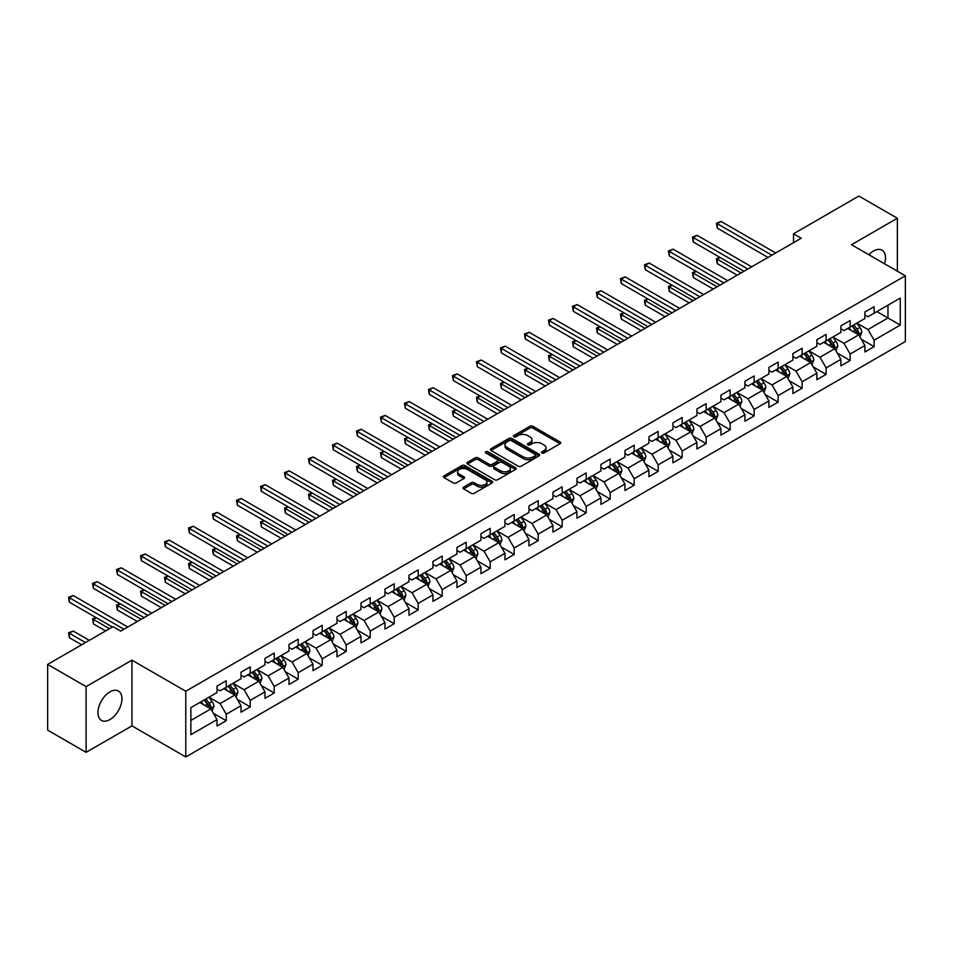 <?xml version="1.0" encoding="UTF-8"?>
<svg xmlns="http://www.w3.org/2000/svg" width="953" height="953" viewBox="0 0 953 953"><rect width="100%" height="100%" fill="white"/><g stroke="black" fill="none" stroke-linecap="round" stroke-linejoin="round"><path stroke-width="1.43" d="M541.912 452.997A1.489 0.858 0 0 0 544.032 452.997L560.078 443.729A2.132 1.227 0 0 0 560.698 442.859A2.132 1.227 0 0 0 560.078 441.989L532.894 426.301A2.132 1.227 0 0 0 529.88 426.301L513.834 435.557A1.489 0.858 0 0 0 513.393 436.164A1.489 0.858 0 0 0 513.834 436.784A1.489 0.858 0 0 0 515.942 436.784L518.027 435.581A6.838 3.943 0 0 1 527.688 435.581L529.951 436.891A6.838 3.943 0 0 1 531.953 439.678A6.838 3.943 0 0 1 529.951 442.466L527.879 443.669A1.489 0.858 0 0 0 527.438 444.277A1.489 0.858 0 0 0 527.879 444.884A1.489 0.858 0 0 0 529.987 444.884L532.06 443.681A6.838 3.943 0 0 1 541.733 443.681L543.996 444.991A6.838 3.943 0 0 1 545.998 447.779A6.838 3.943 0 0 1 543.996 450.578L541.912 451.77A1.489 0.858 0 0 0 541.483 452.377A1.489 0.858 0 0 0 541.912 452.997L541.912 451.77M109.952 719.563A16.963 9.792 120 0 0 121.031 704.612A16.963 9.792 120 0 0 118.434 691.02A16.963 9.792 120 0 0 109.952 691.854A16.963 9.792 120 0 0 98.862 706.804A16.963 9.792 120 0 0 101.459 720.408A16.963 9.792 120 0 0 109.952 719.563M884.587 263.802A16.963 9.792 120 0 0 881.99 250.174A16.963 9.792 120 0 0 873.508 251.02A16.963 9.792 120 0 0 868.898 254.749M463.599 487.138A2.132 1.227 0 0 0 462.967 488.007A2.132 1.227 0 0 0 463.599 488.889L471.223 493.285A2.132 1.227 0 0 0 474.237 493.285L492.058 483.004A2.132 1.227 0 0 0 492.677 482.123A2.132 1.227 0 0 0 492.058 481.253L464.873 465.564A2.132 1.227 0 0 0 461.86 465.564L444.038 475.857A2.132 1.227 0 0 0 443.419 476.726A2.132 1.227 0 0 0 444.038 477.596L453.247 482.909A2.132 1.227 0 0 0 456.273 482.909L463.897 478.513A2.132 1.227 0 0 0 464.516 477.644A2.132 1.227 0 0 0 463.897 476.762L459.334 474.129A5.706 3.3 0 0 1 457.654 471.795A5.706 3.3 0 0 1 461.181 468.757A5.706 3.3 0 0 1 467.411 469.472L485.303 479.8A5.706 3.3 0 0 1 486.971 482.123A5.706 3.3 0 0 1 483.445 485.172A5.706 3.3 0 0 1 477.215 484.458L474.237 482.742A2.132 1.227 0 0 0 471.223 482.742L463.599 487.138L463.599 488.889M131.943 660.155L86.104 686.613L47.65 664.42L47.65 730.129L86.104 752.334L131.943 725.876L185.775 756.956L185.775 691.235L131.943 660.155L131.943 725.876M897.357 271.176L897.357 218.249L851.517 244.718L905.35 275.798L185.775 691.235M897.357 218.249L858.891 196.044L793.527 233.795L793.527 242.67M47.65 664.42L113.026 626.669L120.709 631.112L801.211 238.226L793.527 233.795M518.17 466.172A2.132 1.227 0 0 0 521.196 466.172L539.005 455.891A2.132 1.227 0 0 0 539.636 455.022A2.132 1.227 0 0 0 539.005 454.152L511.832 438.451A2.132 1.227 0 0 0 508.819 438.451L490.998 448.744A2.132 1.227 0 0 0 490.366 449.613A2.132 1.227 0 0 0 490.998 450.483L518.17 466.172M486.387 453.318A1.489 0.858 0 0 1 487.9 453.521L515.502 469.46L497.716 479.728A2.132 1.227 0 0 1 494.69 479.728L467.518 464.04L467.518 462.3A2.132 1.227 0 0 0 466.899 463.17A2.132 1.227 0 0 0 467.518 464.04M467.518 462.3L475.142 457.893A2.132 1.227 0 0 1 478.168 457.893L489.187 464.254A2.132 1.227 0 0 0 492.201 464.254L497.263 461.335A2.132 1.227 0 0 0 497.883 460.466A2.132 1.227 0 0 0 497.263 459.596L485.792 452.973A1.489 0.858 0 0 1 485.351 452.365A1.489 0.858 0 0 1 486.268 451.567A1.489 0.858 0 0 1 487.9 451.746L515.537 467.697A2.132 1.227 0 0 1 516.157 468.578A2.132 1.227 0 0 1 515.537 469.448L515.537 467.697M185.775 756.956L905.35 341.519L905.35 275.798M213.389 713.309L226.23 720.718L226.23 714.238L241.002 705.708L241.002 712.189L250.234 706.864L250.234 700.384L264.994 691.854L264.994 698.335L274.226 693.01L274.226 686.529L288.997 678L288.997 684.492L298.218 679.155L298.218 672.675L312.989 664.146L312.989 670.638L322.221 665.301L322.221 658.821L336.981 650.291L336.981 656.784L346.213 651.447L346.213 644.967L360.984 636.437L360.984 642.93L370.205 637.593L370.205 631.112L384.976 622.583L384.976 629.075L394.208 623.738L394.208 617.258L408.968 608.729L408.968 615.221L418.2 609.884L418.2 603.404L432.972 594.875L432.972 601.367L442.204 596.03L442.204 589.55L456.964 581.02L456.964 587.513L466.196 582.176L466.196 575.695L480.955 567.178L480.955 573.658L490.187 568.322L490.187 561.841L504.959 553.324L504.959 559.804L514.191 554.467L514.191 547.987L528.951 539.469L528.951 545.95L538.183 540.625L538.183 534.133L552.954 525.615L552.954 532.096L562.175 526.771L562.175 520.278L576.946 511.761L576.946 518.241L586.178 512.917L586.178 506.424L600.938 497.907L600.938 504.387L610.17 499.062L610.17 492.57L624.942 484.053L624.942 490.533L634.162 485.208L634.162 478.716L648.933 470.198L648.933 476.679L658.166 471.354L658.166 464.861L672.925 456.344L672.925 462.824L682.157 457.5L682.157 451.007L696.929 442.49L696.929 448.97L706.149 443.645L706.149 437.153L720.921 428.636L720.921 435.116L730.153 429.791L730.153 423.299L744.912 414.781L744.912 421.262L754.145 415.937L754.145 409.456L768.916 400.927L768.916 407.407L778.136 402.083L778.136 395.602L792.908 387.073L792.908 393.553L802.14 388.228L802.14 381.748L816.9 373.219L816.9 379.699L826.132 374.374L826.132 367.894L840.903 359.364L840.903 365.845L850.124 360.52L850.124 354.039L864.895 345.51L864.895 351.991L874.127 346.666L874.127 340.185L900.275 325.08L900.275 298.086L887.97 305.186L887.97 317.98L900.275 325.08M226.23 720.718L217.01 726.043L217.01 719.563L190.862 734.668L190.862 707.662L217.01 692.569L217.01 686.089L226.23 680.752L226.23 687.244L241.002 678.715L241.002 672.234L250.234 666.897L250.234 673.39L264.994 664.86L264.994 658.38L274.226 653.043L274.226 659.536L288.997 651.006L288.997 644.526L298.218 639.189L298.218 645.681L312.989 637.152L312.989 630.672L322.221 625.335L322.221 631.827L336.981 623.298L336.981 616.817L346.213 611.492L346.213 617.973L360.984 609.443L360.984 602.963L370.205 597.638L370.205 604.119L384.976 595.589L384.976 589.109L394.208 583.784L394.208 590.264L408.968 581.735L408.968 575.255L418.2 569.93L418.2 576.41L432.972 567.881L432.972 561.4L442.204 556.075L442.204 562.556L456.964 554.027L456.964 547.546L466.196 542.221L466.196 548.702L480.955 540.172L480.955 533.692L490.187 528.367L490.187 534.847L504.959 526.318L504.959 519.838L514.191 514.513L514.191 520.993L528.951 512.464L528.951 505.983L538.183 500.659L538.183 507.139L552.954 498.61L552.954 492.129L562.175 486.804L562.175 493.285L576.946 484.755L576.946 478.275L586.178 472.95L586.178 479.43L600.938 470.901L600.938 464.421L610.17 459.096L610.17 465.576L624.942 457.047L624.942 450.566L634.162 445.242L634.162 451.722L648.933 443.193L648.933 436.712L658.166 431.387L658.166 437.868L672.925 429.338L672.925 422.858L682.157 417.533L682.157 424.014L696.929 415.484L696.929 409.004L706.149 403.679L706.149 410.159L720.921 401.63L720.921 395.15L730.153 389.825L730.153 396.305L744.912 387.776L744.912 381.295L754.145 375.97L754.145 382.451L768.916 373.933L768.916 367.441L778.136 362.116L778.136 368.597L792.908 360.079L792.908 353.587L802.14 348.262L802.14 354.742L816.9 346.225L816.9 339.733L826.132 334.408L826.132 340.888L840.903 332.371L840.903 325.878L850.124 320.553L850.124 327.034L864.895 318.516L864.895 312.024L874.127 306.699L874.127 313.18L900.275 298.086M223.776 688.662L234.843 695.059L220.083 703.576L209.005 697.191M217.01 689.019L220.083 690.794L226.23 687.244M220.083 703.576L226.23 714.238M234.843 695.059L241.002 705.708M247.768 674.807L258.847 681.204L244.075 689.722L233.008 683.337M241.002 675.165L244.075 676.94L250.234 673.39M244.075 689.722L250.234 700.384M258.847 681.204L264.994 691.854M271.76 660.953L282.838 667.35L268.079 675.868L257 669.482M264.994 661.311L268.079 663.085L274.226 659.536M268.079 675.868L274.226 686.529M282.838 667.35L288.997 678M295.764 647.099L306.842 653.496L292.071 662.013L280.992 655.628M288.997 647.456L292.071 649.231L298.218 645.681M292.071 662.013L298.218 672.675M306.842 653.496L312.989 664.146M319.755 633.245L330.834 639.642L316.062 648.159L304.996 641.774M312.989 633.602L316.062 635.377L322.221 631.827M316.062 648.159L322.221 658.821M330.834 639.642L336.981 650.291M343.759 619.39L354.826 625.787L340.066 634.305L328.988 627.92M336.981 619.748L340.066 621.523L346.213 617.973M340.066 634.305L346.213 644.967M354.826 625.787L360.984 636.437M367.751 605.536L378.829 611.933L364.058 620.451L352.979 614.066M360.984 605.894L364.058 607.669L370.205 604.119M364.058 620.451L370.205 631.112M378.829 611.933L384.976 622.583M391.743 591.682L402.821 598.079L388.05 606.608L376.983 600.211M384.976 592.039L388.05 593.814L394.208 590.264M388.05 606.608L394.208 617.258M402.821 598.079L408.968 608.729M415.746 577.828L426.813 584.225L412.053 592.754L400.975 586.357M408.968 578.185L412.053 579.96L418.2 576.41M412.053 592.754L418.2 603.404M426.813 584.225L432.972 594.875M439.738 563.973L450.817 570.37L436.045 578.9L424.967 572.503M432.972 564.331L436.045 566.106L442.204 562.556M436.045 578.9L442.204 589.55M450.817 570.37L456.964 581.02M463.73 550.119L474.808 556.516L460.037 565.046L448.97 558.649M456.964 550.477L460.037 552.252L466.196 548.702M460.037 565.046L466.196 575.695M474.808 556.516L480.955 567.178M487.733 536.265L498.8 542.662L484.041 551.191L472.962 544.794M480.955 536.622L484.041 538.397L490.187 534.847M484.041 551.191L490.187 561.841M498.8 542.662L504.959 553.324M511.725 522.411L522.804 528.808L508.032 537.337L496.954 530.94M504.959 522.768L508.032 524.543L514.191 520.993M508.032 537.337L514.191 547.987M522.804 528.808L528.951 539.469M535.717 508.557L546.796 514.954L532.024 523.483L520.957 517.086M528.951 508.914L532.024 510.689L538.183 507.139M532.024 523.483L538.183 534.133M546.796 514.954L552.954 525.615M559.721 494.702L570.787 501.099L556.028 509.629L544.949 503.232M552.954 495.06L556.028 496.835L562.175 493.285M556.028 509.629L562.175 520.278M570.787 501.099L576.946 511.761M583.712 480.848L594.791 487.245L580.02 495.774L568.941 489.377M576.946 481.205L580.02 482.98L586.178 479.43M580.02 495.774L586.178 506.424M594.791 487.245L600.938 497.907M607.704 466.994L618.783 473.391L604.011 481.92L592.945 475.523M600.938 467.351L604.011 469.126L610.17 465.576M604.011 481.92L610.17 492.57M618.783 473.391L624.942 484.053M631.708 453.14L642.775 459.537L628.015 468.066L616.936 461.669M624.942 453.497L628.015 455.272L634.162 451.722M628.015 468.066L634.162 478.716M642.775 459.537L648.933 470.198M655.7 439.285L666.778 445.682L652.007 454.212L640.928 447.815M648.933 439.643L652.007 441.418L658.166 437.868M652.007 454.212L658.166 464.861M666.778 445.682L672.925 456.344M679.692 425.431L690.77 431.828L675.999 440.357L664.932 433.96M672.925 425.788L675.999 427.563L682.157 424.014M675.999 440.357L682.157 451.007M690.77 431.828L696.929 442.49M703.695 411.577L714.762 417.974L700.002 426.503L688.924 420.106M696.929 411.934L700.002 413.709L706.149 410.159M700.002 426.503L706.149 437.153M714.762 417.974L720.921 428.636M727.687 397.723L738.766 404.12L723.994 412.649L712.915 406.252M720.921 398.08L723.994 399.855L730.153 396.305M723.994 412.649L730.153 423.299M738.766 404.12L744.912 414.781M751.679 383.868L762.757 390.265L747.998 398.795L736.919 392.398M744.912 384.226L747.998 386.001L754.145 382.451M747.998 398.795L754.145 409.456M762.757 390.265L768.916 400.927M775.682 370.026L786.749 376.411L771.99 384.941L760.911 378.544M768.916 370.372L771.99 372.146L778.136 368.597M771.99 384.941L778.136 395.602M786.749 376.411L792.908 387.073M799.674 356.172L810.753 362.557L795.981 371.086L784.915 364.689M792.908 356.517L795.981 358.292L802.14 354.742M795.981 371.086L802.14 381.748M810.753 362.557L816.9 373.219M823.666 342.318L834.745 348.703L819.985 357.232L808.906 350.835M816.9 342.663L819.985 344.438L826.132 340.888M819.985 357.232L826.132 367.894M834.745 348.703L840.903 359.364M847.67 328.463L858.748 334.848L843.977 343.378L832.898 336.981M840.903 328.809L843.977 330.596L850.124 327.034M843.977 343.378L850.124 354.039M858.748 334.848L864.895 345.51M876.891 311.583L887.97 317.98L867.969 329.524L856.902 323.127M864.895 314.955L867.969 316.741L874.127 313.18M867.969 329.524L874.127 340.185M86.104 686.613L86.104 752.334M190.862 720.456L210.851 708.913L199.773 702.516M210.851 708.913L217.01 719.563M861.286 339.244L874.127 346.666M837.282 353.098L850.124 360.52M813.29 366.953L826.132 374.374M789.298 380.807L802.14 388.228M765.295 394.661L778.136 402.083M741.303 408.515L754.145 415.937M717.311 422.37L730.153 429.791M693.308 436.224L706.149 443.645M669.316 450.078L682.157 457.5M645.312 463.932L658.166 471.354M621.32 477.787L634.162 485.208M597.328 491.641L610.17 499.062M573.325 505.495L586.178 512.917M549.333 519.349L562.175 526.771M525.341 533.203L538.183 540.625M501.338 547.058L514.191 554.467M477.346 560.912L490.187 568.322M453.354 574.766L466.196 582.176M429.35 588.62L442.204 596.03M405.359 602.475L418.2 609.884M381.367 616.329L394.208 623.738M357.363 630.183L370.205 637.593M333.371 644.037L346.213 651.447M309.38 657.892L322.221 665.301M285.376 671.746L298.218 679.155M261.384 685.6L274.226 693.01M237.392 699.454L250.234 706.864M542.519 453.199L543.996 452.353A6.838 3.943 0 0 0 545.998 449.554L545.998 447.779M531.953 439.678L531.953 441.453A6.838 3.943 0 0 1 529.951 444.241L528.474 445.099M560.078 441.989L560.078 443.729L532.894 428.076A2.132 1.227 0 0 0 529.88 428.076L514.429 436.986M539.005 454.152L539.005 455.891L511.832 440.226A2.132 1.227 0 0 0 508.819 440.226L491.021 450.507M535.241 455.629A1.489 0.858 0 0 0 535.669 455.022A1.489 0.858 0 0 0 535.241 454.402L511.38 440.631A1.489 0.858 0 0 0 509.271 440.631L507.079 441.894A6.838 3.943 0 0 0 505.078 444.694A6.838 3.943 0 0 0 507.079 447.481L523.388 456.892A6.838 3.943 0 0 0 533.049 456.892L535.241 455.629L535.241 457.404A1.489 0.858 0 0 0 535.669 456.797L535.669 455.022M505.078 444.694L505.078 446.469A6.838 3.943 0 0 0 507.079 449.256L507.079 447.481M535.241 457.404L533.049 458.667A6.838 3.943 0 0 1 523.388 458.667L507.079 449.256M467.542 464.051L475.142 459.668L475.142 457.893M497.883 460.466L497.883 462.241A2.132 1.227 0 0 1 497.263 463.11L492.201 466.029A2.132 1.227 0 0 1 489.187 466.029L478.168 459.668A2.132 1.227 0 0 0 475.142 459.668M500.623 470.865A5.706 3.3 0 0 0 506.841 471.58A5.706 3.3 0 0 0 510.367 468.531A5.706 3.3 0 0 0 508.699 466.196L502.398 462.562A2.132 1.227 0 0 0 499.372 462.562L494.321 465.481A2.132 1.227 0 0 0 493.69 466.351A2.132 1.227 0 0 0 494.321 467.22L500.623 470.865L500.623 472.64A5.706 3.3 0 0 0 506.841 473.355A5.706 3.3 0 0 0 510.367 470.305L510.367 468.531M493.69 466.351L493.69 468.126A2.132 1.227 0 0 0 494.321 468.995L494.321 467.22M500.623 472.64L494.321 468.995M486.971 482.123L486.971 483.91A5.706 3.3 0 0 1 483.445 486.947A5.706 3.3 0 0 1 477.215 486.233L474.237 484.517A2.132 1.227 0 0 0 471.223 484.517L463.623 488.901M457.654 471.795L457.654 473.57A5.706 3.3 0 0 0 459.334 475.904L459.334 474.129M463.897 476.762L463.897 478.513L459.334 475.904M492.058 481.253L492.058 483.004L464.873 467.339A2.132 1.227 0 0 0 461.86 467.339L444.074 477.608M859.963 336.957L861.786 332.347A5.766 3.324 -120 0 0 859.951 327.439L856.771 323.198M851.243 330.524L849.087 327.641M720.194 257.524L717.275 259.216L717.275 263.659L737.229 275.179M857.855 334.336L858.677 332.597A5.766 3.324 -120 0 0 857.021 329.13L853.852 324.89M852.411 325.723L855.925 330.429A2.942 1.692 60 0 1 856.461 331.31L858.677 332.597M852.006 325.95L855.175 330.191A5.766 3.324 60 0 1 856.83 333.657M717.275 263.659L716.43 258.728L741.065 272.951M716.43 258.728L719.86 257.334M771.835 255.19L717.275 223.693L721.123 221.477L775.682 252.974M767.987 257.417L717.275 228.136L717.275 223.693L716.43 223.205L721.123 221.477M717.275 228.136L716.43 223.205M835.96 350.811L837.794 346.201A5.766 3.324 -120 0 0 835.948 341.293L832.779 337.052M827.24 344.378L825.084 341.496M696.202 271.379L693.284 273.07L693.284 277.514L713.225 289.033M833.851 348.19L834.685 346.451A5.766 3.324 -120 0 0 833.029 342.985L829.86 338.744M828.407 339.578L831.933 344.283A2.942 1.692 60 0 1 832.469 345.165L834.685 346.451M828.014 339.804L831.183 344.045A5.766 3.324 60 0 1 832.839 347.511M693.284 277.514L692.438 272.582L717.073 286.805M692.438 272.582L695.869 271.188M811.968 364.665L813.791 360.055A5.766 3.324 -120 0 0 811.956 355.147L808.775 350.907M803.248 358.233L801.092 355.35M672.21 285.233L669.28 286.924L669.28 291.368L689.233 302.887M809.859 362.045L810.681 360.305A5.766 3.324 -120 0 0 809.037 356.839L805.857 352.598M804.415 353.432L807.941 358.137A2.942 1.692 60 0 1 808.466 359.019L810.681 360.305M804.01 353.658L807.191 357.899A5.766 3.324 60 0 1 808.835 361.366M669.28 291.368L668.434 286.436L693.081 300.66M668.434 286.436L671.865 285.042M747.843 269.044L693.284 237.547L697.12 235.331L751.679 266.828M743.995 271.271L693.284 241.991L693.284 237.547L692.438 237.059L697.12 235.331M693.284 241.991L692.438 237.059M723.839 282.898L669.28 251.401L673.128 249.186L727.687 280.682M719.991 285.126L669.28 255.845L669.28 251.401L668.434 250.913L673.128 249.186M669.28 255.845L668.434 250.913M787.964 378.52L789.799 373.91A5.766 3.324 -120 0 0 787.964 369.002L784.784 364.761M779.256 372.087L777.1 369.204M648.207 299.087L645.288 300.779L645.288 305.222L665.242 316.741M785.868 375.899L786.69 374.16A5.766 3.324 -120 0 0 785.034 370.693L781.865 366.452M780.424 367.286L783.938 371.992A2.942 1.692 60 0 1 784.474 372.873L786.69 374.16M780.019 367.513L783.187 371.753A5.766 3.324 60 0 1 784.843 375.22M645.288 305.222L644.442 300.29L669.077 314.514M644.442 300.29L647.873 298.897M763.972 392.374L765.807 387.764A5.766 3.324 -120 0 0 763.961 382.856L760.792 378.615M755.252 385.941L753.096 383.058M624.215 312.941L621.296 314.633L621.296 319.076L641.238 330.596M761.864 389.753L762.686 388.014A5.766 3.324 -120 0 0 761.042 384.547L757.861 380.307M756.42 381.14L759.946 385.834A2.942 1.692 60 0 1 760.482 386.727L762.686 388.014M756.027 381.367L759.196 385.608A5.766 3.324 60 0 1 760.851 389.074M621.296 319.076L620.451 314.145L645.086 328.368M620.451 314.145L623.87 312.751M739.981 406.228L741.803 401.618A5.766 3.324 -120 0 0 739.969 396.71L736.788 392.469M731.261 399.795L729.105 396.913M600.223 326.796L597.293 328.487L597.293 332.931L617.246 344.438M737.872 403.607L738.694 401.868A5.766 3.324 -120 0 0 737.05 398.402L733.87 394.161M732.428 394.995L735.954 399.688A2.942 1.692 60 0 1 736.478 400.582L738.694 401.868M732.023 395.221L735.204 399.462A5.766 3.324 60 0 1 736.848 402.928M597.293 332.931L596.447 327.999L621.094 342.222M596.447 327.999L599.878 326.605M699.847 296.752L645.288 265.256L649.136 263.04L703.695 294.537M696 298.98L645.288 269.699L645.288 265.256L644.442 264.767L649.136 263.04M645.288 269.699L644.442 264.767M675.856 310.607L621.296 279.11L625.132 276.882L679.692 308.391M672.008 312.822L621.296 283.553L621.296 279.11L620.451 278.621L625.132 276.882M621.296 283.553L620.451 278.621M651.852 324.461L597.293 292.964L601.14 290.736L655.7 322.245M648.004 326.676L597.293 297.407L597.293 292.964L596.447 292.476L601.14 290.736M597.293 297.407L596.447 292.476M627.86 338.315L573.301 306.818L577.149 304.591L631.708 336.099M624.012 340.531L573.301 311.262L573.301 306.818L572.455 306.33L577.149 304.591M573.301 311.262L572.455 306.33M603.868 352.169L549.297 320.673L553.145 318.445L607.704 349.954M600.021 354.385L549.297 325.116L549.297 320.673L548.451 320.184L553.145 318.445M549.297 325.116L548.451 320.184M579.865 366.023L525.306 334.527L529.153 332.299L583.712 363.808M576.017 368.239L525.306 338.958L525.306 334.527L524.46 334.038L529.153 332.299M525.306 338.958L524.46 334.038M555.873 379.878L501.314 348.381L505.161 346.153L559.721 377.662M552.025 382.093L501.314 352.813L501.314 348.381L500.468 347.893L505.161 346.153M501.314 352.813L500.468 347.893M531.869 393.732L477.31 362.235L481.158 360.008L535.717 391.516M528.033 395.948L477.31 366.667L477.31 362.235L476.464 361.747L481.158 360.008M477.31 366.667L476.464 361.747M507.878 407.586L453.318 376.09L457.166 373.862L511.725 405.37M504.03 409.802L453.318 380.521L453.318 376.09L452.472 375.601L457.166 373.862M453.318 380.521L452.472 375.601M483.886 421.44L429.326 389.944L433.174 387.716L487.733 419.225M480.038 423.656L429.326 394.375L429.326 389.944L428.481 389.455L433.174 387.716M429.326 394.375L428.481 389.455M459.882 435.295L405.323 403.798L409.171 401.57L463.73 433.067M456.046 437.51L405.323 408.229L405.323 403.798L404.477 403.31L409.171 401.57M405.323 408.229L404.477 403.31M435.89 449.149L381.331 417.652L385.179 415.425L439.738 446.921M432.043 451.365L381.331 422.084L381.331 417.652L380.485 417.164L385.179 415.425M381.331 422.084L380.485 417.164M411.899 463.003L357.339 431.506L361.187 429.279L415.746 460.775M408.051 465.219L357.339 435.938L357.339 431.506L356.493 431.018L361.187 429.279M357.339 435.938L356.493 431.018M387.895 476.857L333.336 445.361L337.183 443.133L391.743 474.63M384.059 479.073L333.336 449.792L333.336 445.361L332.49 444.872L337.183 443.133M333.336 449.792L332.49 444.872M363.903 490.712L309.344 459.203L313.192 456.987L367.751 488.484M360.055 492.927L309.344 463.646L309.344 459.203L308.498 458.715L313.192 456.987M309.344 463.646L308.498 458.715M339.911 504.566L285.352 473.057L289.188 470.842L343.759 502.338M336.064 506.782L285.352 477.501L285.352 473.057L284.506 472.569L289.188 470.842M285.352 477.501L284.506 472.569M315.908 518.42L261.348 486.912L265.196 484.696L319.755 516.192M312.072 520.636L261.348 491.355L261.348 486.912L260.503 486.423L265.196 484.696M261.348 491.355L260.503 486.423M291.916 532.274L237.357 500.766L241.204 498.55L295.764 530.047M288.068 534.49L237.357 505.209L237.357 500.766L236.511 500.277L241.204 498.55M237.357 505.209L236.511 500.277M267.924 546.129L213.365 514.62L217.201 512.404L271.76 543.901M264.076 548.344L213.365 519.063L213.365 514.62L212.519 514.132L217.201 512.404M213.365 519.063L212.519 514.132M715.977 420.082L717.812 415.472A5.766 3.324 -120 0 0 715.977 410.564L712.796 406.323M707.269 413.65L705.101 410.767M576.22 340.65L573.301 342.341L573.301 346.785L593.254 358.292M713.88 417.462L714.702 415.722A5.766 3.324 -120 0 0 713.047 412.256L709.878 408.015M708.436 408.849L711.951 413.542A2.942 1.692 60 0 1 712.487 414.436L714.702 415.722M708.031 409.075L711.2 413.316A5.766 3.324 60 0 1 712.856 416.783M573.301 346.785L572.455 341.853L597.09 356.077M572.455 341.853L575.886 340.459M691.985 433.937L693.82 429.326A5.766 3.324 -120 0 0 691.973 424.419L688.805 420.178M683.265 427.492L681.109 424.621M552.228 354.504L549.297 356.196L549.297 360.639L569.251 372.146M689.877 431.316L690.699 429.577A5.766 3.324 -120 0 0 689.055 426.098L685.874 421.869M684.433 422.703L687.959 427.397A2.942 1.692 60 0 1 688.495 428.29L690.699 429.577M684.028 422.929L687.208 427.17A5.766 3.324 60 0 1 688.864 430.637M549.297 360.639L548.451 355.707L573.098 369.931M548.451 355.707L551.882 354.313M667.993 447.791L669.816 443.181A5.766 3.324 -120 0 0 667.982 438.273L664.801 434.032M659.273 441.346L657.117 438.475M528.236 368.358L525.306 370.05L525.306 374.493L545.259 386.001M665.885 445.17L666.707 443.431A5.766 3.324 -120 0 0 665.063 439.952L661.882 435.724M660.441 436.557L663.967 441.251A2.942 1.692 60 0 1 664.491 442.144L666.707 443.431M660.036 436.784L663.217 441.025A5.766 3.324 60 0 1 664.86 444.491M525.306 374.493L524.46 369.561L549.107 383.785M524.46 369.561L527.891 368.168M643.99 461.645L645.824 457.035A5.766 3.324 -120 0 0 643.99 452.127L640.809 447.886M635.27 455.2L633.114 452.33M504.232 382.213L501.314 383.904L501.314 388.336L521.255 399.855M641.881 459.024L642.715 457.273A5.766 3.324 -120 0 0 641.059 453.807L637.891 449.578M636.449 450.412L639.963 455.105A2.942 1.692 60 0 1 640.499 455.999L642.715 457.273M636.044 450.638L639.213 454.879A5.766 3.324 60 0 1 640.869 458.345M501.314 388.336L500.468 383.416L525.103 397.639M500.468 383.416L503.899 382.022M619.998 475.499L621.832 470.889A5.766 3.324 -120 0 0 619.986 465.981L616.817 461.74M611.278 469.055L609.122 466.184M480.241 396.067L477.31 397.758L477.31 402.19L497.263 413.709M617.889 472.879L618.711 471.127A5.766 3.324 -120 0 0 617.067 467.661L613.887 463.432M612.445 464.266L615.972 468.959A2.942 1.692 60 0 1 616.508 469.853L618.711 471.127M612.04 464.492L615.221 468.733A5.766 3.324 60 0 1 616.865 472.2M477.31 402.19L476.464 397.27L501.111 411.493M476.464 397.27L479.895 395.876M596.006 489.354L597.829 484.743A5.766 3.324 -120 0 0 595.994 479.835L592.814 475.595M587.286 482.909L585.13 480.038M456.237 409.921L453.318 411.613L453.318 416.044L473.272 427.563M593.898 486.733L594.72 484.982A5.766 3.324 -120 0 0 593.076 481.515L589.895 477.286M588.454 478.12L591.968 482.814A2.942 1.692 60 0 1 592.504 483.707L594.72 484.982M588.049 478.346L591.229 482.587A5.766 3.324 60 0 1 592.873 486.054M453.318 416.044L452.472 411.124L477.119 425.348M452.472 411.124L455.903 409.73M572.003 503.208L573.837 498.598A5.766 3.324 -120 0 0 572.003 493.69L568.822 489.449M563.283 496.763L561.126 493.892M432.245 423.775L429.326 425.467L429.326 429.898L449.268 441.418M569.894 500.587L570.728 498.836A5.766 3.324 -120 0 0 569.072 495.369L565.903 491.14M564.45 491.974L567.976 496.668A2.942 1.692 60 0 1 568.512 497.561L570.728 498.836M564.057 492.201L567.226 496.442A5.766 3.324 60 0 1 568.881 499.908M429.326 429.898L428.481 424.978L453.116 439.202M428.481 424.978L431.912 423.585M548.011 517.062L549.845 512.452A5.766 3.324 -120 0 0 547.999 507.544L544.83 503.303M539.291 510.617L537.135 507.746M408.253 437.63L405.323 439.321L405.323 443.753L425.276 455.272M545.902 514.441L546.724 512.69A5.766 3.324 -120 0 0 545.08 509.224L541.9 504.995M540.458 505.829L543.984 510.522A2.942 1.692 60 0 1 544.52 511.416L546.724 512.69M540.053 506.055L543.234 510.296A5.766 3.324 60 0 1 544.878 513.762M405.323 443.753L404.477 438.833L429.124 453.056M404.477 438.833L407.908 437.439M524.019 530.916L525.842 526.306A5.766 3.324 -120 0 0 524.007 521.398L520.826 517.157M515.299 524.472L513.143 521.601M384.25 451.484L381.331 453.175L381.331 457.607L401.284 469.126M521.91 528.296L522.732 526.544A5.766 3.324 -120 0 0 521.088 523.078L517.908 518.849M516.466 519.683L519.981 524.376A2.942 1.692 60 0 1 520.517 525.27L522.732 526.544M516.061 519.909L519.242 524.15A5.766 3.324 60 0 1 520.886 527.617M381.331 457.607L380.485 452.687L405.132 466.91M380.485 452.687L383.916 451.293M500.015 544.771L501.85 540.16A5.766 3.324 -120 0 0 500.003 535.252L496.835 531.012M491.295 538.326L489.139 535.455M360.258 465.338L357.339 467.03L357.339 471.461L377.281 482.98M497.907 542.15L498.741 540.399A5.766 3.324 -120 0 0 497.085 536.932L493.916 532.703M492.463 533.525L495.989 538.231A2.942 1.692 60 0 1 496.525 539.124L498.741 540.399M492.07 533.763L495.238 538.004A5.766 3.324 60 0 1 496.894 541.471M357.339 471.461L356.493 466.541L381.129 480.765M356.493 466.541L359.924 465.147M476.024 558.625L477.858 554.015A5.766 3.324 -120 0 0 476.012 549.107L472.843 544.866M467.304 552.18L465.147 549.309M336.266 479.192L333.336 480.884L333.336 485.315L353.289 496.835M473.915 556.004L474.737 554.253A5.766 3.324 -120 0 0 473.093 550.786L469.912 546.545M468.471 547.379L471.997 552.085A2.942 1.692 60 0 1 472.533 552.978L474.737 554.253M468.066 547.618L471.247 551.858A5.766 3.324 60 0 1 472.891 555.325M333.336 485.315L332.49 480.395L357.137 494.619M332.49 480.395L335.921 478.99M452.032 572.479L453.854 567.869A5.766 3.324 -120 0 0 452.02 562.961L448.839 558.72M443.312 566.034L441.156 563.163M312.262 493.046L309.344 494.738L309.344 499.169L329.297 510.689M449.923 569.858L450.745 568.107A5.766 3.324 -120 0 0 449.089 564.641L445.921 560.4M444.479 561.234L447.993 565.939A2.942 1.692 60 0 1 448.529 566.832L450.745 568.107M444.074 561.472L447.255 565.713A5.766 3.324 60 0 1 448.899 569.179M309.344 499.169L308.498 494.25L333.145 508.473M308.498 494.25L311.929 492.844M428.028 586.333L429.863 581.723A5.766 3.324 -120 0 0 428.016 576.815L424.847 572.574M419.308 579.889L417.152 577.018M288.271 506.901L285.352 508.58L285.352 513.024L305.294 524.543M425.92 583.712L426.753 581.961A5.766 3.324 -120 0 0 425.098 578.495L421.929 574.254M420.476 575.088L424.002 579.793A2.942 1.692 60 0 1 424.538 580.687L426.753 581.961M420.082 575.326L423.251 579.567A5.766 3.324 60 0 1 424.907 583.033M285.352 513.024L284.506 508.092L309.141 522.327M284.506 508.092L287.937 506.698M404.036 600.187L405.871 595.577A5.766 3.324 -120 0 0 404.024 590.669L400.856 586.429M395.316 593.743L393.16 590.86M264.279 520.755L261.348 522.435L261.348 526.878L281.302 538.397M401.928 597.567L402.75 595.816A5.766 3.324 -120 0 0 401.106 592.349L397.925 588.108M396.484 588.942L400.01 593.648A2.942 1.692 60 0 1 400.534 594.541L402.75 595.816M396.079 589.18L399.259 593.421A5.766 3.324 60 0 1 400.903 596.888M261.348 526.878L260.503 521.946L285.15 536.182M260.503 521.946L263.933 520.552M380.044 614.042L381.867 609.432A5.766 3.324 -120 0 0 380.033 604.512L376.852 600.283M371.325 607.597L369.168 604.714M240.275 534.609L237.357 536.289L237.357 540.732L257.31 552.252M377.936 611.421L378.758 609.67A5.766 3.324 -120 0 0 377.102 606.203L373.933 601.962M372.492 602.796L376.006 607.502A2.942 1.692 60 0 1 376.542 608.395L378.758 609.67M372.087 603.035L375.256 607.275A5.766 3.324 60 0 1 376.911 610.742M237.357 540.732L236.511 535.8L261.146 550.036M236.511 535.8L239.942 534.407M356.041 627.884L357.875 623.286A5.766 3.324 -120 0 0 356.029 618.366L352.86 614.137M347.321 621.451L345.165 618.568M216.283 548.463L213.365 550.143L213.365 554.586L233.306 566.106M353.932 625.275L354.766 623.524A5.766 3.324 -120 0 0 353.11 620.058L349.942 615.817M348.488 616.651L352.014 621.356A2.942 1.692 60 0 1 352.55 622.249L354.766 623.524M348.095 616.889L351.264 621.13A5.766 3.324 60 0 1 352.92 624.596M213.365 554.586L212.519 549.655L237.154 563.89M212.519 549.655L215.95 548.261M332.049 641.738L333.872 637.128A5.766 3.324 -120 0 0 332.037 632.22L328.868 627.991M323.329 635.306L321.173 632.423M192.292 562.318L189.361 563.997L189.361 568.441L209.315 579.96M329.941 639.129L330.762 637.378A5.766 3.324 -120 0 0 329.119 633.912L325.938 629.671M324.496 630.505L328.023 635.21A2.942 1.692 60 0 1 328.547 636.104L330.762 637.378M324.091 630.743L327.272 634.984A5.766 3.324 60 0 1 328.916 638.45M189.361 568.441L188.515 563.509L213.162 577.744M188.515 563.509L191.946 562.115M308.057 655.593L309.88 650.982A5.766 3.324 -120 0 0 308.045 646.074L304.865 641.845M299.337 649.16L297.181 646.277M168.288 576.172L165.369 577.852L165.369 582.295L185.323 593.814M305.949 652.972L306.771 651.233A5.766 3.324 -120 0 0 305.115 647.766L301.946 643.525M300.505 644.359L304.019 649.064A2.942 1.692 60 0 1 304.555 649.958L306.771 651.233M300.1 644.597L303.268 648.838A5.766 3.324 60 0 1 304.924 652.305M165.369 582.295L164.524 577.363L189.159 591.599M164.524 577.363L167.954 575.969M284.054 669.447L285.888 664.837A5.766 3.324 -120 0 0 284.042 659.929L280.873 655.7M275.334 663.014L273.177 660.131M144.296 590.026L141.378 591.706L141.378 596.149L161.319 607.669M281.945 666.826L282.779 665.087A5.766 3.324 -120 0 0 281.123 661.62L277.954 657.379M276.501 658.213L280.027 662.919A2.942 1.692 60 0 1 280.563 663.812L282.779 665.087M276.108 658.452L279.277 662.68A5.766 3.324 60 0 1 280.932 666.159M141.378 596.149L140.532 591.217L165.167 605.453M140.532 591.217L143.963 589.824M260.062 683.301L261.884 678.691A5.766 3.324 -120 0 0 260.05 673.783L256.881 669.554M251.342 676.868L249.186 673.985M120.304 603.88L117.374 605.56L117.374 610.003L137.327 621.523M257.953 680.68L258.775 678.941A5.766 3.324 -120 0 0 257.131 675.474L253.951 671.234M252.509 672.068L256.035 676.773A2.942 1.692 60 0 1 256.56 677.666L258.775 678.941M252.104 672.306L255.285 676.535A5.766 3.324 60 0 1 256.929 680.013M117.374 610.003L116.528 605.072L141.175 619.307M116.528 605.072L119.959 603.678M243.92 559.983L189.361 528.474L193.209 526.259L247.768 557.755M240.073 562.199L189.361 532.918L189.361 528.474L188.515 527.986L193.209 526.259M189.361 532.918L188.515 527.986M219.929 573.837L165.369 542.328L169.217 540.113L223.776 571.609M216.081 576.053L165.369 546.772L165.369 542.328L164.524 541.84L169.217 540.113M165.369 546.772L164.524 541.84M195.937 587.691L141.378 556.183L145.213 553.967L199.773 585.464M192.089 589.907L141.378 560.626L141.378 556.183L140.532 555.694L145.213 553.967M141.378 560.626L140.532 555.694M171.933 601.546L117.374 570.037L121.222 567.821L175.781 599.318M168.085 603.761L117.374 574.48L117.374 570.037L116.528 569.549L121.222 567.821M117.374 574.48L116.528 569.549M236.07 697.155L237.893 692.545A5.766 3.324 -120 0 0 236.058 687.637L232.877 683.408M227.35 690.722L225.194 687.84M96.301 617.735L93.382 619.414L93.382 623.858L105.64 630.934M233.962 694.534L234.783 692.795A5.766 3.324 -120 0 0 233.128 689.329L229.959 685.088M228.517 685.922L232.032 690.627A2.942 1.692 60 0 1 232.568 691.521L234.783 692.795M228.112 686.16L231.281 690.389A5.766 3.324 60 0 1 232.937 693.855M93.382 623.858L92.536 618.926L109.488 628.718M92.536 618.926L95.967 617.532M147.941 615.4L93.382 583.891L97.23 581.675L151.789 613.172M144.094 617.615L93.382 588.335L93.382 583.891L92.536 583.403L97.23 581.675M93.382 588.335L92.536 583.403M212.066 711.009L213.901 706.399A5.766 3.324 -120 0 0 212.054 701.491L208.886 697.262M203.346 704.577L201.19 701.694M89.332 640.345L73.226 631.053L69.39 633.269L69.39 637.712L81.648 644.788M209.958 708.389L210.792 706.649A5.766 3.324 -120 0 0 209.136 703.183L205.955 698.942M204.514 699.776L208.04 704.481A2.942 1.692 60 0 1 208.576 705.375L210.792 706.649M204.121 700.014L207.289 704.243A5.766 3.324 60 0 1 208.945 707.71M69.39 637.712L68.545 632.78L85.484 642.572M68.545 632.78L73.226 631.053M123.95 629.242L69.39 597.745L73.226 595.53L127.785 627.026M112.406 627.026L69.39 602.189L69.39 597.745L68.545 597.257L73.226 595.53M69.39 602.189L68.545 597.257M543.996 452.353L543.996 450.578M527.879 444.884L527.879 443.669M529.951 444.241L529.951 442.466M513.834 436.784L513.834 435.557M529.88 428.076L529.88 426.301M532.894 428.076L532.894 426.301M490.998 450.483L490.998 448.744M508.819 440.226L508.819 438.451M511.832 440.226L511.832 438.451M523.388 458.667L523.388 456.892M533.049 458.667L533.049 456.892M478.168 459.668L478.168 457.893M489.187 466.029L489.187 464.254M492.201 466.029L492.201 464.254M497.263 463.11L497.263 461.335M487.9 453.521L487.9 451.746M471.223 484.517L471.223 482.742M474.237 484.517L474.237 482.742M477.215 486.233L477.215 484.458M444.038 477.596L444.038 475.857M461.86 467.339L461.86 465.564M464.873 467.339L464.873 465.564M858.176 334.527L861.75 332.454M857.021 329.13L859.951 327.439M852.923 331.489L855.175 330.191M834.173 348.381L837.758 346.308M833.029 342.985L835.948 341.293M828.931 345.343L831.183 344.045M810.181 362.235L813.755 360.163M809.037 356.839L811.956 355.147M804.928 359.198L807.191 357.899M786.189 376.09L789.763 374.017M785.034 370.693L787.964 369.002M780.936 373.052L783.187 371.753M762.186 389.944L765.771 387.871M761.042 384.547L763.961 382.856M756.944 386.906L759.196 385.608M738.194 403.798L741.768 401.725M737.05 398.402L739.969 396.71M732.94 400.76L735.204 399.462M714.202 417.652L717.776 415.579M713.047 412.256L715.977 410.564M708.949 414.615L711.2 413.316M690.198 431.506L693.784 429.434M689.055 426.098L691.973 424.419M684.957 428.469L687.208 427.17M666.207 445.361L669.78 443.288M665.063 439.952L667.982 438.273M660.953 442.323L663.217 441.025M642.215 459.215L645.789 457.142M641.059 453.807L643.99 452.127M636.961 456.177L639.213 454.879M618.211 473.069L621.785 470.996M617.067 467.661L619.986 465.981M612.97 470.032L615.221 468.733M594.219 486.912L597.793 484.851M593.076 481.515L595.994 479.835M588.966 483.886L591.229 482.587M570.228 500.766L573.801 498.705M569.072 495.369L572.003 493.69M564.974 497.74L567.226 496.442M546.224 514.62L549.798 512.559M545.08 509.224L547.999 507.544M540.982 511.594L543.234 510.296M522.232 528.474L525.806 526.413M521.088 523.078L524.007 521.398M516.979 525.448L519.242 524.15M498.24 542.328L501.814 540.268M497.085 536.932L500.003 535.252M492.987 539.303L495.238 538.004M474.237 556.183L477.81 554.122M473.093 550.786L476.012 549.107M468.995 553.157L471.247 551.858M450.245 570.037L453.819 567.976M449.089 564.641L452.02 562.961M444.991 567.011L447.255 565.713M426.241 583.891L429.827 581.83M425.098 578.495L428.016 576.815M421 580.865L423.251 579.567M402.249 597.745L405.823 595.685M401.106 592.349L404.024 590.669M397.008 594.72L399.259 593.421M378.258 611.6L381.831 609.539M377.102 606.203L380.033 604.512M373.004 608.574L375.256 607.275M354.254 625.454L357.84 623.393M353.11 620.058L356.029 618.366M349.012 622.428L351.264 621.13M330.262 639.308L333.836 637.247M329.119 633.912L332.037 632.22M325.021 636.282L327.272 634.984M306.27 653.162L309.844 651.102M305.115 647.766L308.045 646.074M301.017 650.137L303.268 648.838M282.267 667.017L285.852 664.956M281.123 661.62L284.042 659.929M277.025 663.991L279.277 662.68M258.275 680.871L261.849 678.81M257.131 675.474L260.05 673.783M253.022 677.845L255.285 676.535M234.283 694.725L237.857 692.664M233.128 689.329L236.058 687.637M229.03 691.699L231.281 690.389M210.279 708.579L213.865 706.518M209.136 703.183L212.054 701.491M205.038 705.554L207.289 704.243"/></g></svg>
